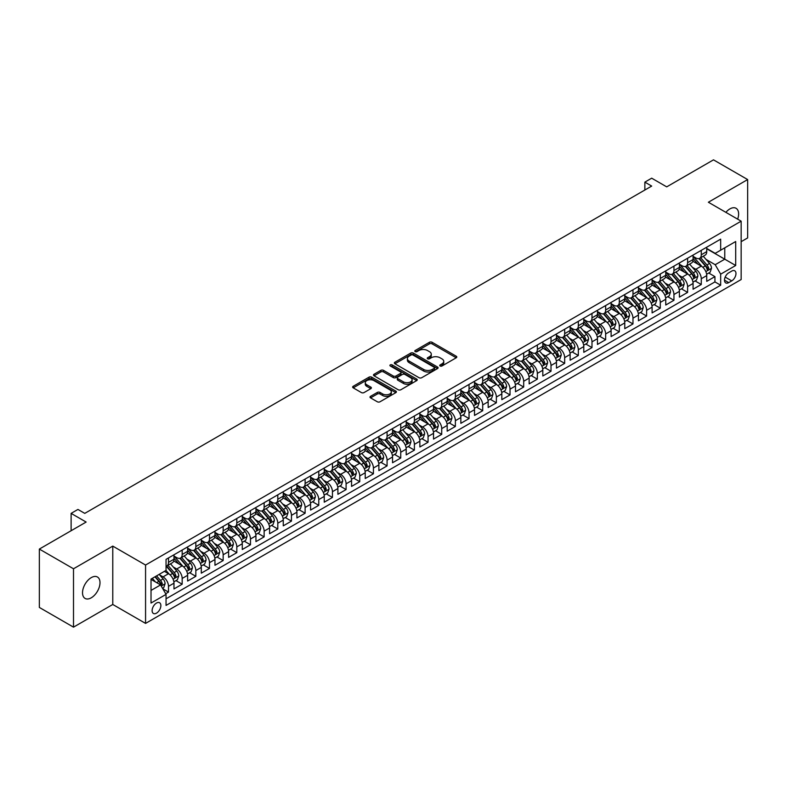 <?xml version="1.0" encoding="UTF-8"?>
<svg xmlns="http://www.w3.org/2000/svg" width="787" height="787" viewBox="0 0 787 787"><rect width="100%" height="100%" fill="white"/><g stroke="black" fill="none" stroke-linecap="round" stroke-linejoin="round"><path stroke-width="1.18" d="M440.12 365.994A1.328 0.767 0 0 0 441.999 365.994L456.244 357.77A1.899 1.092 0 0 0 456.804 356.993A1.899 1.092 0 0 0 456.244 356.226L432.112 342.286A1.899 1.092 0 0 0 429.427 342.286L415.182 350.51A1.328 0.767 0 0 0 414.788 351.061A1.328 0.767 0 0 0 415.182 351.602A1.328 0.767 0 0 0 417.061 351.602L418.9 350.53A6.07 3.502 0 0 1 427.479 350.53L429.495 351.691A6.07 3.502 0 0 1 431.276 354.17A6.07 3.502 0 0 1 429.495 356.649L427.646 357.711A1.328 0.767 0 0 0 427.262 358.252A1.328 0.767 0 0 0 427.646 358.793A1.328 0.767 0 0 0 429.525 358.793L431.374 357.731A6.07 3.502 0 0 1 439.953 357.731L441.969 358.892A6.07 3.502 0 0 1 443.74 361.371A6.07 3.502 0 0 1 441.969 363.85L440.12 364.912A1.328 0.767 0 0 0 439.736 365.453A1.328 0.767 0 0 0 440.12 365.994L440.12 364.912M91.262 597.805A12.366 7.142 120 0 0 99.339 586.915A12.366 7.142 120 0 0 97.44 577.009A12.366 7.142 120 0 0 91.262 577.619A12.366 7.142 120 0 0 83.186 588.519A12.366 7.142 120 0 0 85.075 598.425A12.366 7.142 120 0 0 91.262 597.805M737.655 219.15A12.366 7.142 120 0 0 736.071 208.299A12.366 7.142 120 0 0 729.893 208.909A12.366 7.142 120 0 0 725.88 212.352M156.485 613.152A6.178 3.571 120 0 0 160.528 607.702A6.178 3.571 120 0 0 159.584 602.744A6.178 3.571 120 0 0 156.485 603.058A6.178 3.571 120 0 0 152.452 608.499A6.178 3.571 120 0 0 153.396 613.457A6.178 3.571 120 0 0 156.485 613.152M370.559 396.323A1.899 1.092 0 0 0 370.008 397.101A1.899 1.092 0 0 0 370.559 397.878L377.337 401.783A1.899 1.092 0 0 0 380.013 401.783L395.841 392.644A1.899 1.092 0 0 0 396.392 391.877A1.899 1.092 0 0 0 395.841 391.1L371.7 377.16A1.899 1.092 0 0 0 369.024 377.16L353.196 386.299A1.899 1.092 0 0 0 352.645 387.076A1.899 1.092 0 0 0 353.196 387.843L361.381 392.565A1.899 1.092 0 0 0 364.056 392.565L370.834 388.66A1.899 1.092 0 0 0 371.385 387.883A1.899 1.092 0 0 0 370.834 387.115L366.772 384.774A5.076 2.932 0 0 1 365.286 382.698A5.076 2.932 0 0 1 368.424 379.993A5.076 2.932 0 0 1 373.953 380.633L389.84 389.801A5.076 2.932 0 0 1 391.326 391.877A5.076 2.932 0 0 1 388.188 394.582A5.076 2.932 0 0 1 382.669 393.943L380.013 392.418A1.899 1.092 0 0 0 377.337 392.418L370.559 396.323L370.559 397.878L377.337 393.992L377.337 392.418M741.157 241.678L747.65 237.93L747.65 179.564L713.494 159.85L666.707 186.863L651.685 178.187L644.858 182.131L651.685 186.076L84.77 513.38L77.943 509.435L71.115 513.38L71.115 530.733M73.506 568.785L73.506 627.15L112.777 604.475L112.777 546.109L73.506 568.785L39.35 549.07L86.137 522.056L71.115 513.38M112.777 546.109L145.565 565.036L741.157 221.177L741.157 279.533L145.565 623.402L145.565 565.036M747.65 179.564L708.379 202.239L741.157 221.177M419.038 377.711A1.899 1.092 0 0 0 421.714 377.711L437.542 368.572A1.899 1.092 0 0 0 438.093 367.795A1.899 1.092 0 0 0 437.542 367.027L413.401 353.088A1.899 1.092 0 0 0 410.725 353.088L394.897 362.227A1.899 1.092 0 0 0 394.346 362.994A1.899 1.092 0 0 0 394.897 363.771L419.038 377.711M390.805 366.28A1.328 0.767 0 0 1 392.152 366.476L416.667 380.623L400.868 389.742A1.899 1.092 0 0 1 398.183 389.742L374.051 375.812L374.051 374.258A1.899 1.092 0 0 0 373.491 375.035A1.899 1.092 0 0 0 374.051 375.812M374.051 374.258L380.819 370.352A1.899 1.092 0 0 1 383.505 370.352L393.293 375.999A1.899 1.092 0 0 0 395.969 375.999L400.465 373.412A1.899 1.092 0 0 0 401.016 372.635A1.899 1.092 0 0 0 400.465 371.858L390.273 365.975A1.328 0.767 0 0 1 389.89 365.434A1.328 0.767 0 0 1 390.706 364.725A1.328 0.767 0 0 1 392.152 364.893L416.687 379.059A1.899 1.092 0 0 1 417.248 379.836A1.899 1.092 0 0 1 416.687 380.613L416.687 379.059M73.506 627.15L39.35 607.436L39.35 549.07M165.673 593.732L168.507 592.09L162.84 588.814M159.613 574.894L163.047 576.871A7.732 4.466 60 0 1 168.507 586.335L173.976 583.177L173.976 588.932L182.171 584.2L175.954 580.619M173.278 567.004L176.711 568.981A7.732 4.466 60 0 1 182.171 578.445L187.631 575.297L187.631 581.052L195.835 576.32L189.618 572.729M186.942 559.114L190.365 561.092A7.732 4.466 60 0 1 195.835 570.555L201.295 567.407L201.295 573.162L209.49 568.43L203.272 564.84M200.596 551.225L204.03 553.212A7.732 4.466 60 0 1 209.49 562.675L214.959 559.518L214.959 565.273L223.154 560.541L216.937 556.96M214.261 543.345L217.684 545.322A7.732 4.466 60 0 1 223.154 554.786L228.614 551.628L228.614 557.393L236.818 552.661L230.601 549.07M227.915 535.455L231.348 537.432A7.732 4.466 60 0 1 236.818 546.896L242.278 543.748L242.278 549.503L250.473 544.771L244.255 541.181M241.579 527.565L245.013 529.553A7.732 4.466 60 0 1 250.473 539.016L255.942 535.858L255.942 541.613L264.137 536.882L257.92 533.291M255.244 519.686L258.667 521.663A7.732 4.466 60 0 1 264.137 531.127L269.597 527.969L269.597 533.724L277.791 528.992L271.584 525.411M268.898 511.796L272.332 513.773A7.732 4.466 60 0 1 277.791 523.237L283.261 520.089L283.261 525.844L291.456 521.112L285.238 517.521M282.563 503.906L285.996 505.884A7.732 4.466 60 0 1 291.456 515.347L296.915 512.199L296.915 517.954L305.12 513.222L298.903 509.632M296.227 496.017L299.65 498.004A7.732 4.466 60 0 1 305.12 507.467L310.58 504.31L310.58 510.065L318.774 505.333L312.557 501.752M309.881 488.137L313.315 490.114A7.732 4.466 60 0 1 318.774 499.578L324.244 496.42L324.244 502.185L332.439 497.453L326.221 493.862M323.546 480.247L326.969 482.224A7.732 4.466 60 0 1 332.439 491.688L337.898 488.54L337.898 494.295L346.093 489.563L339.886 485.973M337.2 472.357L340.633 474.345A7.732 4.466 60 0 1 346.093 483.808L351.563 480.65L351.563 486.405L359.757 481.674L353.54 478.083M350.864 464.478L354.298 466.455A7.732 4.466 60 0 1 359.757 475.919L365.227 472.761L365.227 478.516L373.422 473.784L367.204 470.203M364.529 456.588L367.952 458.565A7.732 4.466 60 0 1 373.422 468.029L378.881 464.881L378.881 470.636L387.076 465.904L380.869 462.313M378.183 448.698L381.616 450.676A7.732 4.466 60 0 1 387.076 460.139L392.546 456.991L392.546 462.746L400.74 458.014L394.523 454.424M391.847 440.809L395.281 442.796A7.732 4.466 60 0 1 400.74 452.259L406.2 449.102L406.2 454.856L414.405 450.125L408.187 446.544M405.502 432.929L408.935 434.906A7.732 4.466 60 0 1 414.405 444.37L419.865 441.212L419.865 446.977L428.059 442.245L421.842 438.654M419.166 425.039L422.599 427.016A7.732 4.466 60 0 1 428.059 436.48L433.529 433.332L433.529 439.087L441.723 434.355L435.506 430.764M432.83 417.149L436.254 419.137A7.732 4.466 60 0 1 441.723 428.6L447.183 425.442L447.183 431.197L455.378 426.465L449.17 422.875M446.485 409.27L449.918 411.247A7.732 4.466 60 0 1 455.378 420.711L460.848 417.553L460.848 423.317L469.042 418.576L462.825 414.995M460.149 401.38L463.582 403.357A7.732 4.466 60 0 1 469.042 412.821L474.512 409.673L474.512 415.428L482.706 410.696L476.489 407.105M473.813 393.49L477.237 395.468A7.732 4.466 60 0 1 482.706 404.941L488.166 401.783L488.166 407.538L496.361 402.806L490.144 399.216M487.468 385.6L490.901 387.588A7.732 4.466 60 0 1 496.361 397.051L501.831 393.893L501.831 399.648L510.025 394.917L503.808 391.336M501.132 377.721L504.556 379.698A7.732 4.466 60 0 1 510.025 389.162L515.485 386.004L515.485 391.769L523.689 387.037L517.472 383.446M514.787 369.831L518.22 371.808A7.732 4.466 60 0 1 523.689 381.272L529.149 378.124L529.149 383.879L537.344 379.147L531.127 375.556M528.451 361.941L531.884 363.928A7.732 4.466 60 0 1 537.344 373.392L542.814 370.234L542.814 375.989L551.008 371.257L544.791 367.667M542.115 354.061L545.539 356.039A7.732 4.466 60 0 1 551.008 365.502L556.468 362.345L556.468 368.109L564.663 363.368L558.455 359.787M555.77 346.172L559.203 348.149A7.732 4.466 60 0 1 564.663 357.613L570.132 354.465L570.132 360.22L578.327 355.488L572.11 351.897M569.434 338.282L572.867 340.259A7.732 4.466 60 0 1 578.327 349.733L583.787 346.575L583.787 352.33L591.991 347.598L585.774 344.008M583.098 330.392L586.522 332.38A7.732 4.466 60 0 1 591.991 341.843L597.451 338.685L597.451 344.44L605.646 339.709L599.428 336.128M596.753 322.513L600.186 324.49A7.732 4.466 60 0 1 605.646 333.954L611.115 330.796L611.115 336.561L619.31 331.829L613.093 328.238M610.417 314.623L613.84 316.6A7.732 4.466 60 0 1 619.31 326.064L624.77 322.916L624.77 328.671L632.974 323.939L626.757 320.348M624.071 306.733L627.505 308.72A7.732 4.466 60 0 1 632.974 318.184L638.434 315.026L638.434 320.781L646.629 316.049L640.411 312.459M637.736 298.853L641.169 300.831A7.732 4.466 60 0 1 646.629 310.294L652.098 307.137L652.098 312.901L660.293 308.16L654.076 304.579M651.4 290.964L654.823 292.941A7.732 4.466 60 0 1 660.293 302.405L665.753 299.257L665.753 305.012L673.947 300.28L667.74 296.689M665.054 283.074L668.488 285.051A7.732 4.466 60 0 1 673.947 294.525L679.417 291.367L679.417 297.122L687.612 292.39L681.394 288.799M678.719 275.184L682.152 277.172A7.732 4.466 60 0 1 687.612 286.635L693.072 283.477L693.072 289.232L701.276 284.5L701.276 278.746A7.732 4.466 -120 0 0 695.806 269.282L692.383 267.305M695.059 280.92L701.276 284.5M173.976 583.177A7.732 4.466 -120 0 0 168.507 573.713L164.414 571.352M187.631 575.297A7.732 4.466 -120 0 0 182.171 565.823L173.72 560.954M201.295 567.407A7.732 4.466 -120 0 0 195.835 557.944L187.385 553.064M214.959 559.518A7.732 4.466 -120 0 0 209.49 550.054L201.049 545.175M228.614 551.628A7.732 4.466 -120 0 0 223.154 542.164L214.703 537.285M242.278 543.748A7.732 4.466 -120 0 0 236.818 534.284L228.368 529.405M255.942 535.858A7.732 4.466 -120 0 0 250.473 526.395L242.022 521.515M269.597 527.969A7.732 4.466 -120 0 0 264.137 518.505L255.686 513.626M283.261 520.089A7.732 4.466 -120 0 0 277.791 510.615L269.351 505.746M296.915 512.199A7.732 4.466 -120 0 0 291.456 502.736L283.005 497.856M310.58 504.31A7.732 4.466 -120 0 0 305.12 494.846L296.669 489.967M324.244 496.42A7.732 4.466 -120 0 0 318.774 486.956L310.324 482.087M337.898 488.54A7.732 4.466 -120 0 0 332.439 479.076L323.988 474.197M351.563 480.65A7.732 4.466 -120 0 0 346.093 471.187L337.653 466.307M365.227 472.761A7.732 4.466 -120 0 0 359.757 463.297L351.307 458.418M378.881 464.881A7.732 4.466 -120 0 0 373.422 455.407L364.971 450.538M392.546 456.991A7.732 4.466 -120 0 0 387.076 447.528L378.636 442.648M406.2 449.102A7.732 4.466 -120 0 0 400.74 439.638L392.29 434.758M419.865 441.212A7.732 4.466 -120 0 0 414.405 431.748L405.954 426.879M433.529 433.332A7.732 4.466 -120 0 0 428.059 423.868L419.609 418.989M447.183 425.442A7.732 4.466 -120 0 0 441.723 415.979L433.273 411.099M460.848 417.553A7.732 4.466 -120 0 0 455.378 408.089L446.937 403.21M474.512 409.673A7.732 4.466 -120 0 0 469.042 400.199L460.592 395.33M488.166 401.783A7.732 4.466 -120 0 0 482.706 392.32L474.256 387.44M501.831 393.893A7.732 4.466 -120 0 0 496.361 384.43L487.92 379.55M515.485 386.004A7.732 4.466 -120 0 0 510.025 376.54L501.575 371.671M529.149 378.124A7.732 4.466 -120 0 0 523.689 368.66L515.239 363.781M542.814 370.234A7.732 4.466 -120 0 0 537.344 360.771L528.894 355.891M556.468 362.345A7.732 4.466 -120 0 0 551.008 352.881L542.558 348.002M570.132 354.465A7.732 4.466 -120 0 0 564.663 344.991L556.222 340.122M583.787 346.575A7.732 4.466 -120 0 0 578.327 337.111L569.877 332.232M597.451 338.685A7.732 4.466 -120 0 0 591.991 329.222L583.541 324.342M611.115 330.796A7.732 4.466 -120 0 0 605.646 321.332L597.205 316.463M624.77 322.916A7.732 4.466 -120 0 0 619.31 313.452L610.86 308.573M638.434 315.026A7.732 4.466 -120 0 0 632.974 305.563L624.524 300.683M652.098 307.137A7.732 4.466 -120 0 0 646.629 297.673L638.178 292.794M665.753 299.257A7.732 4.466 -120 0 0 660.293 289.783L651.843 284.914M679.417 291.367A7.732 4.466 -120 0 0 673.947 281.903L665.507 277.024M693.072 283.477A7.732 4.466 -120 0 0 687.612 274.014L679.161 269.134M731.733 271.092L728.732 272.833A5.991 3.453 120 0 0 724.817 278.106A5.991 3.453 120 0 0 725.732 282.907A5.991 3.453 120 0 0 728.732 282.612L731.733 280.88A5.991 3.453 120 0 0 735.648 275.598A5.991 3.453 120 0 0 734.733 270.797A5.991 3.453 120 0 0 731.733 271.092M151.025 590.437L160.587 584.918L166.047 594.382L166.047 605.419L720.666 285.219L720.666 274.171L715.206 264.707L706.037 259.415M166.047 594.382L151.025 603.058L151.025 579.075L166.047 570.398L166.047 559.36L720.666 239.15L720.666 250.197L735.697 241.52L735.697 265.494L720.666 274.171M173.976 556.045L176.711 557.629A7.732 4.466 60 0 0 180.567 558.013L186.037 554.855A7.732 4.466 -120 0 0 187.631 551.313L187.631 546.896M187.631 548.165L190.365 549.739A7.732 4.466 60 0 0 194.232 550.123L199.691 546.965A7.732 4.466 -120 0 0 201.295 543.433L201.295 539.016M201.295 540.276L204.03 541.849A7.732 4.466 60 0 0 207.896 542.233L213.356 539.075A7.732 4.466 -120 0 0 214.959 535.544L214.959 531.127M214.959 532.386L217.684 533.97A7.732 4.466 60 0 0 221.55 534.343L227.02 531.195A7.732 4.466 -120 0 0 228.614 527.654L228.614 523.237M228.614 524.496L231.348 526.08A7.732 4.466 60 0 0 235.215 526.464L240.674 523.306A7.732 4.466 -120 0 0 242.278 519.764L242.278 515.347M242.278 516.616L245.013 518.19A7.732 4.466 60 0 0 248.869 518.574L254.339 515.416A7.732 4.466 -120 0 0 255.942 511.884L255.942 507.467M255.942 508.727L258.667 510.301A7.732 4.466 60 0 0 262.533 510.684L268.003 507.536A7.732 4.466 -120 0 0 269.597 503.995L269.597 499.578M269.597 500.837L272.332 502.421A7.732 4.466 60 0 0 276.198 502.804L281.657 499.647A7.732 4.466 -120 0 0 283.261 496.105L283.261 491.688M283.261 492.957L285.996 494.531A7.732 4.466 60 0 0 289.852 494.915L295.322 491.757A7.732 4.466 -120 0 0 296.915 488.225L296.915 483.808M296.915 485.067L299.65 486.641A7.732 4.466 60 0 0 303.516 487.025L308.976 483.867A7.732 4.466 -120 0 0 310.58 480.336L310.58 475.919M310.58 477.178L313.315 478.762A7.732 4.466 60 0 0 317.181 479.135L322.64 475.987A7.732 4.466 -120 0 0 324.244 472.446L324.244 468.029M324.244 469.288L326.969 470.872A7.732 4.466 60 0 0 330.835 471.256L336.305 468.098A7.732 4.466 -120 0 0 337.898 464.556L337.898 460.139M337.898 461.408L340.633 462.982A7.732 4.466 60 0 0 344.499 463.366L349.959 460.208A7.732 4.466 -120 0 0 351.563 456.676L351.563 452.259M351.563 453.519L354.298 455.093A7.732 4.466 60 0 0 358.154 455.476L363.624 452.328A7.732 4.466 -120 0 0 365.227 448.787L365.227 444.37M365.227 445.629L367.952 447.213A7.732 4.466 60 0 0 371.818 447.596L377.278 444.439A7.732 4.466 -120 0 0 378.881 440.897L378.881 436.48M378.881 437.749L381.616 439.323A7.732 4.466 60 0 0 385.482 439.707L390.942 436.549A7.732 4.466 -120 0 0 392.546 433.017L392.546 428.6M392.546 429.859L395.281 431.433A7.732 4.466 60 0 0 399.137 431.817L404.607 428.659A7.732 4.466 -120 0 0 406.2 425.128L406.2 420.711M406.2 421.97L408.935 423.554A7.732 4.466 60 0 0 412.801 423.927L418.261 420.779A7.732 4.466 -120 0 0 419.865 417.238L419.865 412.821M419.865 414.08L422.599 415.664A7.732 4.466 60 0 0 426.465 416.048L431.925 412.89A7.732 4.466 -120 0 0 433.529 409.348L433.529 404.931M433.529 406.2L436.254 407.774A7.732 4.466 60 0 0 440.12 408.158L445.59 405A7.732 4.466 -120 0 0 447.183 401.468L447.183 397.051M447.183 398.311L449.918 399.885A7.732 4.466 60 0 0 453.784 400.268L459.244 397.12A7.732 4.466 -120 0 0 460.848 393.579L460.848 389.162M460.848 390.421L463.582 392.005A7.732 4.466 60 0 0 467.439 392.388L472.908 389.231A7.732 4.466 -120 0 0 474.512 385.689L474.512 381.272M474.512 382.541L477.237 384.115A7.732 4.466 60 0 0 481.103 384.499L486.563 381.341A7.732 4.466 -120 0 0 488.166 377.809L488.166 373.392M488.166 374.651L490.901 376.225A7.732 4.466 60 0 0 494.767 376.609L500.227 373.451A7.732 4.466 -120 0 0 501.831 369.92L501.831 365.502M501.831 366.762L504.556 368.346A7.732 4.466 60 0 0 508.422 368.719L513.891 365.571A7.732 4.466 -120 0 0 515.485 362.03L515.485 357.613M515.485 358.872L518.22 360.456A7.732 4.466 60 0 0 522.086 360.84L527.546 357.682A7.732 4.466 -120 0 0 529.149 354.14L529.149 349.723M529.149 350.992L531.884 352.566A7.732 4.466 60 0 0 535.74 352.95L541.21 349.792A7.732 4.466 -120 0 0 542.814 346.26L542.814 341.843M542.814 343.102L545.539 344.676A7.732 4.466 60 0 0 549.405 345.06L554.874 341.912A7.732 4.466 -120 0 0 556.468 338.371L556.468 333.954M556.468 335.213L559.203 336.797A7.732 4.466 60 0 0 563.069 337.18L568.529 334.022A7.732 4.466 -120 0 0 570.132 330.481L570.132 326.064M570.132 327.333L572.867 328.907A7.732 4.466 60 0 0 576.723 329.291L582.193 326.133A7.732 4.466 -120 0 0 583.787 322.601L583.787 318.184M583.787 319.443L586.522 321.017A7.732 4.466 60 0 0 590.388 321.401L595.848 318.243A7.732 4.466 -120 0 0 597.451 314.711L597.451 310.294M597.451 311.554L600.186 313.137A7.732 4.466 60 0 0 604.052 313.511L609.512 310.363A7.732 4.466 -120 0 0 611.115 306.822L611.115 302.405M611.115 303.664L613.84 305.248A7.732 4.466 60 0 0 617.706 305.631L623.176 302.474A7.732 4.466 -120 0 0 624.77 298.932L624.77 294.515M624.77 295.784L627.505 297.358A7.732 4.466 60 0 0 631.371 297.742L636.831 294.584A7.732 4.466 -120 0 0 638.434 291.052L638.434 286.635M638.434 287.894L641.169 289.468A7.732 4.466 60 0 0 645.025 289.852L650.495 286.704A7.732 4.466 -120 0 0 652.098 283.163L652.098 278.746M652.098 280.005L654.823 281.589A7.732 4.466 60 0 0 658.689 281.972L664.159 278.814A7.732 4.466 -120 0 0 665.753 275.273L665.753 270.856M665.753 272.125L668.488 273.699A7.732 4.466 60 0 0 672.354 274.083L677.814 270.925A7.732 4.466 -120 0 0 679.417 267.393L679.417 262.976M679.417 264.235L682.152 265.809A7.732 4.466 60 0 0 686.008 266.193L691.478 263.035A7.732 4.466 -120 0 0 693.072 259.503L693.072 255.086M166.047 598.799L714.93 281.903L714.93 276.621L706.736 281.353L706.736 275.588A7.732 4.466 -120 0 0 701.276 266.124L692.826 261.254M693.072 256.346L695.806 257.929A7.732 4.466 -120 0 0 699.673 258.303A7.732 4.466 -120 0 0 701.276 254.772L701.276 250.355M699.673 258.303L705.132 255.155A7.732 4.466 -120 0 0 706.736 251.614L706.736 247.197M168.507 557.944L168.507 562.361A7.732 4.466 60 0 1 166.913 565.892A7.732 4.466 60 0 1 166.047 566.207M166.913 565.892L172.373 562.744A7.732 4.466 -120 0 0 173.976 559.203L173.976 554.786M182.171 550.054L182.171 554.471A7.732 4.466 60 0 1 180.567 558.013M195.835 542.164L195.835 546.581A7.732 4.466 60 0 1 194.232 550.123M209.49 534.284L209.49 538.702A7.732 4.466 60 0 1 207.896 542.233M223.154 526.395L223.154 530.812A7.732 4.466 60 0 1 221.55 534.343M236.818 518.505L236.818 522.922A7.732 4.466 60 0 1 235.215 526.464M250.473 510.615L250.473 515.032A7.732 4.466 60 0 1 248.869 518.574M264.137 502.736L264.137 507.153A7.732 4.466 60 0 1 262.533 510.684M277.791 494.846L277.791 499.263A7.732 4.466 60 0 1 276.198 502.804M291.456 486.956L291.456 491.373A7.732 4.466 60 0 1 289.852 494.915M305.12 479.076L305.12 483.493A7.732 4.466 60 0 1 303.516 487.025M318.774 471.187L318.774 475.604A7.732 4.466 60 0 1 317.181 479.135M332.439 463.297L332.439 467.714A7.732 4.466 60 0 1 330.835 471.256M346.093 455.407L346.093 459.824A7.732 4.466 60 0 1 344.499 463.366M359.757 447.528L359.757 451.945A7.732 4.466 60 0 1 358.154 455.476M373.422 439.638L373.422 444.055A7.732 4.466 60 0 1 371.818 447.596M387.076 431.748L387.076 436.165A7.732 4.466 60 0 1 385.482 439.707M400.74 423.868L400.74 428.285A7.732 4.466 60 0 1 399.137 431.817M414.405 415.979L414.405 420.396A7.732 4.466 60 0 1 412.801 423.927M428.059 408.089L428.059 412.506A7.732 4.466 60 0 1 426.465 416.048M441.723 400.199L441.723 404.616A7.732 4.466 60 0 1 440.12 408.158M455.378 392.32L455.378 396.737A7.732 4.466 60 0 1 453.784 400.268M469.042 384.43L469.042 388.847A7.732 4.466 60 0 1 467.439 392.388M482.706 376.54L482.706 380.957A7.732 4.466 60 0 1 481.103 384.499M496.361 368.66L496.361 373.077A7.732 4.466 60 0 1 494.767 376.609M510.025 360.771L510.025 365.188A7.732 4.466 60 0 1 508.422 368.719M523.689 352.881L523.689 357.298A7.732 4.466 60 0 1 522.086 360.84M537.344 344.991L537.344 349.408A7.732 4.466 60 0 1 535.74 352.95M551.008 337.111L551.008 341.528A7.732 4.466 60 0 1 549.405 345.06M564.663 329.222L564.663 333.639A7.732 4.466 60 0 1 563.069 337.18M578.327 321.332L578.327 325.749A7.732 4.466 60 0 1 576.723 329.291M591.991 313.452L591.991 317.869A7.732 4.466 60 0 1 590.388 321.401M605.646 305.563L605.646 309.98A7.732 4.466 60 0 1 604.052 313.511M619.31 297.673L619.31 302.09A7.732 4.466 60 0 1 617.706 305.631M632.974 289.783L632.974 294.2A7.732 4.466 60 0 1 631.371 297.742M646.629 281.903L646.629 286.32A7.732 4.466 60 0 1 645.025 289.852M660.293 274.014L660.293 278.431A7.732 4.466 60 0 1 658.689 281.972M673.947 266.124L673.947 270.541A7.732 4.466 60 0 1 672.354 274.083M687.612 258.244L687.612 262.661A7.732 4.466 60 0 1 686.008 266.193M687.612 286.635L687.612 292.39M673.947 294.525L673.947 300.28M660.293 302.405L660.293 308.16M646.629 310.294L646.629 316.049M632.974 318.184L632.974 323.939M619.31 326.064L619.31 331.829M605.646 333.954L605.646 339.709M591.991 341.843L591.991 347.598M578.327 349.733L578.327 355.488M564.663 357.613L564.663 363.368M551.008 365.502L551.008 371.257M537.344 373.392L537.344 379.147M523.689 381.272L523.689 387.037M510.025 389.162L510.025 394.917M496.361 397.051L496.361 402.806M482.706 404.941L482.706 410.696M469.042 412.821L469.042 418.576M455.378 420.711L455.378 426.465M441.723 428.6L441.723 434.355M428.059 436.48L428.059 442.245M414.405 444.37L414.405 450.125M400.74 452.259L400.74 458.014M387.076 460.139L387.076 465.904M373.422 468.029L373.422 473.784M359.757 475.919L359.757 481.674M346.093 483.808L346.093 489.563M332.439 491.688L332.439 497.453M318.774 499.578L318.774 505.333M305.12 507.467L305.12 513.222M291.456 515.347L291.456 521.112M277.791 523.237L277.791 528.992M264.137 531.127L264.137 536.882M250.473 539.016L250.473 544.771M236.818 546.896L236.818 552.661M223.154 554.786L223.154 560.541M209.49 562.675L209.49 568.43M195.835 570.555L195.835 576.32M182.171 578.445L182.171 584.2M168.507 586.335L168.507 592.09M160.587 584.918L151.025 579.389M715.206 264.707L724.768 259.189L724.768 247.826L735.697 241.52M706.736 248.781L735.697 265.494M706.736 248.456L715.206 253.355L720.666 250.197M112.777 604.475L145.565 623.402M644.858 182.131L644.858 190.021M708.713 273.03L714.93 276.621M714.93 281.903L720.666 285.219M440.651 366.181L441.969 365.424A6.07 3.502 0 0 0 443.74 362.945L443.74 361.371M431.276 354.17L431.276 355.754A6.07 3.502 0 0 1 429.495 358.223L428.177 358.98M456.224 357.79L432.112 343.87A1.899 1.092 0 0 0 429.427 343.87L415.713 351.789M437.542 367.027L437.542 368.572L413.401 354.662A1.899 1.092 0 0 0 410.725 354.662L394.926 363.791M434.188 368.336A1.328 0.767 0 0 0 434.572 367.795A1.328 0.767 0 0 0 434.188 367.254L412.998 355.026A1.328 0.767 0 0 0 411.129 355.026L409.181 356.147A6.07 3.502 0 0 0 407.4 358.626A6.07 3.502 0 0 0 409.181 361.105L423.662 369.457A6.07 3.502 0 0 0 432.24 369.457L434.188 368.336L434.188 369.92A1.328 0.767 0 0 0 434.572 369.378L434.572 367.795M407.4 358.626L407.4 360.2A6.07 3.502 0 0 0 409.181 362.679L409.181 361.105M434.188 369.92L432.24 371.041A6.07 3.502 0 0 1 423.662 371.041L409.181 362.679M374.071 375.822L380.819 371.926L380.819 370.352M401.016 372.635L401.016 374.209A1.899 1.092 0 0 1 400.465 374.986L395.969 377.583A1.899 1.092 0 0 1 393.293 377.583L383.505 371.926A1.899 1.092 0 0 0 380.819 371.926M403.446 381.872A5.076 2.932 0 0 0 408.974 382.502A5.076 2.932 0 0 0 412.103 379.796A5.076 2.932 0 0 0 410.617 377.73L405.02 374.494A1.899 1.092 0 0 0 402.344 374.494L397.848 377.091A1.899 1.092 0 0 0 397.297 377.858A1.899 1.092 0 0 0 397.848 378.636L403.446 381.872L403.446 383.446A5.076 2.932 0 0 0 408.974 384.076A5.076 2.932 0 0 0 412.103 381.37L412.103 379.796M397.297 377.858L397.297 379.442A1.899 1.092 0 0 0 397.848 380.21L397.848 378.636M403.446 383.446L397.848 380.21M391.326 391.877L391.326 393.451A5.076 2.932 0 0 1 388.188 396.156A5.076 2.932 0 0 1 382.669 395.517L380.013 393.992A1.899 1.092 0 0 0 377.337 393.992M365.286 382.698L365.286 384.272A5.076 2.932 0 0 0 366.772 386.348L366.772 384.774M370.834 387.115L370.834 388.66L366.772 386.348M395.812 392.664L371.7 378.744A1.899 1.092 0 0 0 369.024 378.744L353.225 387.863L353.196 386.299M706.618 274.24L710.149 272.204L711.517 268.259A5.115 2.951 -120 0 0 709.52 263.448L703.283 256.228M702.034 266.626L694.626 258.057A14.776 8.529 -120 0 0 693.072 256.434M697.971 264.225L693.829 259.425A12.267 7.083 -120 0 0 693.072 258.608M698.974 258.589L705.29 265.898A5.115 2.951 60 0 1 707.11 269.42L708.753 268.475A5.115 2.951 -120 0 0 706.933 264.944L700.686 257.723M699.348 258.47L706.126 266.321A2.607 1.505 60 0 1 706.785 267.344L708.753 268.475M707.11 269.42L707.483 270.03M692.963 282.13L696.495 280.083L697.853 276.139A5.115 2.951 -120 0 0 695.865 271.338L689.619 264.107M688.369 274.515L680.971 265.947A14.776 8.529 -120 0 0 679.417 264.324M684.316 272.105L680.175 267.314A12.267 7.083 -120 0 0 679.417 266.488M685.32 266.468L691.625 273.778A5.115 2.951 60 0 1 693.455 277.309L695.088 276.365A5.115 2.951 -120 0 0 693.268 272.833L687.021 265.613M685.684 266.35L692.471 274.21A2.607 1.505 60 0 1 693.131 275.224L695.088 276.365M693.455 277.309L693.829 277.919M679.299 290.01L682.831 287.973L684.198 284.028A5.115 2.951 -120 0 0 682.201 279.228L675.964 271.997M674.715 282.405L667.307 273.827A14.776 8.529 -120 0 0 665.753 272.204M670.652 279.995L666.51 275.204A12.267 7.083 -120 0 0 665.753 274.378M671.655 274.358L677.971 281.667A5.115 2.951 60 0 1 679.791 285.199L681.434 284.245A5.115 2.951 -120 0 0 679.604 280.723L673.367 273.492M672.029 274.24L678.807 282.09A2.607 1.505 60 0 1 679.466 283.113L681.434 284.245M679.791 285.199L680.165 285.799M665.645 297.899L669.166 295.863L670.534 291.918A5.115 2.951 -120 0 0 668.547 287.107L662.3 279.887M661.05 290.285L653.653 281.716A14.776 8.529 -120 0 0 652.098 280.093M656.988 287.885L652.846 283.094A12.267 7.083 -120 0 0 652.098 282.267M657.991 282.248L664.307 289.557A5.115 2.951 60 0 1 666.136 293.079L667.769 292.134A5.115 2.951 -120 0 0 665.95 288.613L659.703 281.382M658.365 282.13L665.153 289.98A2.607 1.505 60 0 1 665.802 291.003L667.769 292.134M666.136 293.079L666.5 293.689M651.98 305.789L655.512 303.752L656.879 299.808A5.115 2.951 -120 0 0 654.882 294.997L648.636 287.767M647.386 298.175L639.988 289.606A14.776 8.529 -120 0 0 638.434 287.983M643.333 295.774L639.192 290.974A12.267 7.083 -120 0 0 638.434 290.147M644.337 290.137L650.642 297.447A5.115 2.951 60 0 1 652.472 300.968L654.115 300.024A5.115 2.951 -120 0 0 652.285 296.492L646.048 289.272M644.701 290.01L651.488 297.87A2.607 1.505 60 0 1 652.148 298.883L654.115 300.024M652.472 300.968L652.846 301.578M638.316 313.669L641.848 311.632L643.215 307.687A5.115 2.951 -120 0 0 641.218 302.887L634.981 295.656M633.732 306.064L626.324 297.496A14.776 8.529 -120 0 0 624.77 295.863M629.669 303.654L625.527 298.863A12.267 7.083 -120 0 0 624.77 298.037M630.672 298.017L636.988 305.326A5.115 2.951 60 0 1 638.808 308.858L640.451 307.914A5.115 2.951 -120 0 0 638.621 304.382L632.384 297.152M631.046 297.899L637.824 305.75A2.607 1.505 60 0 1 638.483 306.773L640.451 307.914M638.808 308.858L639.182 309.458M624.662 321.558L628.193 319.522L629.551 315.577A5.115 2.951 -120 0 0 627.564 310.767L621.317 303.546M620.067 313.944L612.67 305.376A14.776 8.529 -120 0 0 611.115 303.752M616.005 311.544L611.873 306.753A12.267 7.083 -120 0 0 611.115 305.927M617.008 305.907L623.324 313.216A5.115 2.951 60 0 1 625.153 316.738L626.786 315.794A5.115 2.951 -120 0 0 624.967 312.272L618.72 305.041M617.382 305.789L624.17 313.639A2.607 1.505 60 0 1 624.829 314.662L626.786 315.794M625.153 316.738L625.527 317.348M610.997 329.448L614.529 327.412L615.896 323.467A5.115 2.951 -120 0 0 613.899 318.656L607.662 311.436M606.403 321.834L599.005 313.265A14.776 8.529 -120 0 0 597.451 311.642M602.35 319.433L598.209 314.633A12.267 7.083 -120 0 0 597.451 313.816M603.354 313.797L609.669 321.106A5.115 2.951 60 0 1 611.489 324.628L613.132 323.683A5.115 2.951 -120 0 0 611.302 320.152L605.065 312.931M603.727 313.679L610.505 321.529A2.607 1.505 60 0 1 611.165 322.552L613.132 323.683M611.489 324.628L611.863 325.238M597.333 337.338L600.865 335.292L602.232 331.347A5.115 2.951 -120 0 0 600.235 326.546L593.998 319.315M592.749 329.723L585.341 321.155A14.776 8.529 -120 0 0 583.787 319.522M588.686 327.313L584.544 322.522A12.267 7.083 -120 0 0 583.787 321.696M589.689 321.676L596.005 328.986A5.115 2.951 60 0 1 597.825 332.517L599.468 331.573A5.115 2.951 -120 0 0 597.648 328.041L591.401 320.821M590.063 321.558L596.851 329.419A2.607 1.505 60 0 1 597.5 330.432L599.468 331.573M597.825 332.517L598.199 333.127M583.679 345.218L587.21 343.181L588.568 339.236A5.115 2.951 -120 0 0 586.581 334.436L580.334 327.205M579.084 337.613L571.687 329.035A14.776 8.529 -120 0 0 570.132 327.412M575.031 335.203L570.89 330.412A12.267 7.083 -120 0 0 570.132 329.586M576.035 329.566L582.341 336.875A5.115 2.951 60 0 1 584.17 340.407L585.813 339.453A5.115 2.951 -120 0 0 583.984 335.931L577.737 328.7M576.399 329.448L583.187 337.298A2.607 1.505 60 0 1 583.846 338.321L585.813 339.453M584.17 340.407L584.544 341.007M570.014 353.107L573.546 351.071L574.913 347.126A5.115 2.951 -120 0 0 572.916 342.315L566.679 335.095M565.43 345.493L558.022 336.925A14.776 8.529 -120 0 0 556.468 335.301M561.367 343.093L557.226 338.302A12.267 7.083 -120 0 0 556.468 337.475M562.371 337.456L568.686 344.765A5.115 2.951 60 0 1 570.506 348.287L572.149 347.342A5.115 2.951 -120 0 0 570.319 343.821L564.082 336.59M562.744 337.338L569.522 345.188A2.607 1.505 60 0 1 570.182 346.211L572.149 347.342M570.506 348.287L570.88 348.897M556.36 360.997L559.882 358.961L561.249 355.016A5.115 2.951 -120 0 0 559.262 350.205L553.015 342.975M551.766 353.383L544.368 344.814A14.776 8.529 -120 0 0 542.814 343.191M547.703 350.972L543.561 346.182A12.267 7.083 -120 0 0 542.814 345.355M548.706 345.345L555.022 352.655A5.115 2.951 60 0 1 556.852 356.177L558.485 355.232A5.115 2.951 -120 0 0 556.665 351.7L550.418 344.48M549.08 345.218L555.868 353.078A2.607 1.505 60 0 1 556.517 354.091L558.485 355.232M556.852 356.177L557.216 356.786M542.696 368.877L546.227 366.84L547.595 362.896A5.115 2.951 -120 0 0 545.598 358.095L539.351 350.864M538.101 361.272L530.704 352.704A14.776 8.529 -120 0 0 529.149 351.071M534.048 358.862L529.907 354.071A12.267 7.083 -120 0 0 529.149 353.245M535.052 353.225L541.358 360.535A5.115 2.951 60 0 1 543.187 364.066L544.83 363.122A5.115 2.951 -120 0 0 543 359.59L536.764 352.36M535.416 353.107L542.204 360.958A2.607 1.505 60 0 1 542.863 361.981L544.83 363.122M543.187 364.066L543.561 364.666M529.031 376.766L532.563 374.73L533.93 370.785A5.115 2.951 -120 0 0 531.933 365.975L525.696 358.754M524.447 369.152L517.039 360.584A14.776 8.529 -120 0 0 515.485 358.961M520.384 366.752L516.242 361.961A12.267 7.083 -120 0 0 515.485 361.135M521.388 361.115L527.703 368.424A5.115 2.951 60 0 1 529.523 371.946L531.166 371.002A5.115 2.951 -120 0 0 529.336 367.48L523.099 360.249M521.761 360.997L528.539 368.847A2.607 1.505 60 0 1 529.198 369.87L531.166 371.002M529.523 371.946L529.897 372.556M515.377 384.656L518.908 382.62L520.266 378.675A5.115 2.951 -120 0 0 518.279 373.864L512.032 366.644M510.783 377.042L503.385 368.473A14.776 8.529 -120 0 0 501.831 366.85M506.72 374.642L502.588 369.841A12.267 7.083 -120 0 0 501.831 369.024M507.723 369.005L514.039 376.314A5.115 2.951 60 0 1 515.869 379.836L517.502 378.891A5.115 2.951 -120 0 0 515.682 375.36L509.435 368.139M508.097 368.887L514.885 376.737A2.607 1.505 60 0 1 515.544 377.76L517.502 378.891M515.869 379.836L516.242 380.446M501.713 392.546L505.244 390.5L506.612 386.555A5.115 2.951 -120 0 0 504.615 381.754L498.378 374.523M497.118 384.932L489.721 376.363A14.776 8.529 -120 0 0 488.166 374.73M493.065 382.521L488.924 377.73A12.267 7.083 -120 0 0 488.166 376.904M494.069 376.884L500.384 384.194A5.115 2.951 60 0 1 502.204 387.725L503.847 386.781A5.115 2.951 -120 0 0 502.017 383.249L495.78 376.029M494.443 376.766L501.221 384.627A2.607 1.505 60 0 1 501.88 385.64L503.847 386.781M502.204 387.725L502.578 388.335M488.048 400.426L491.58 398.389L492.947 394.444A5.115 2.951 -120 0 0 490.95 389.644L484.713 382.413M483.464 392.821L476.056 384.243A14.776 8.529 -120 0 0 474.512 382.62M479.401 390.411L475.259 385.62A12.267 7.083 -120 0 0 474.512 384.794M480.404 384.774L486.72 392.083A5.115 2.951 60 0 1 488.55 395.615L490.183 394.661A5.115 2.951 -120 0 0 488.363 391.139L482.116 383.908M480.778 384.656L487.566 392.506A2.607 1.505 60 0 1 488.215 393.53L490.183 394.661M488.55 395.615L488.914 396.215M474.394 408.315L477.925 406.279L479.283 402.334A5.115 2.951 -120 0 0 477.296 397.524L471.049 390.303M469.8 400.701L462.402 392.133A14.776 8.529 -120 0 0 460.848 390.509M465.747 398.301L461.605 393.51A12.267 7.083 -120 0 0 460.848 392.683M466.75 392.664L473.056 399.973A5.115 2.951 60 0 1 474.886 403.495L476.529 402.55A5.115 2.951 -120 0 0 474.699 399.029L468.462 391.798M467.114 392.546L473.902 400.396A2.607 1.505 60 0 1 474.561 401.419L476.529 402.55M474.886 403.495L475.259 404.105M460.729 416.205L464.261 414.169L465.629 410.224A5.115 2.951 -120 0 0 463.632 405.413L457.395 398.183M456.145 408.591L448.738 400.022A14.776 8.529 -120 0 0 447.183 398.399M452.082 406.181L447.941 401.39A12.267 7.083 -120 0 0 447.183 400.563M453.086 400.553L459.401 407.863A5.115 2.951 60 0 1 461.221 411.385L462.864 410.44A5.115 2.951 -120 0 0 461.034 406.909L454.797 399.688M453.46 400.426L460.238 408.286A2.607 1.505 60 0 1 460.897 409.299L462.864 410.44M461.221 411.385L461.595 411.995M447.075 424.085L450.597 422.048L451.964 418.104A5.115 2.951 -120 0 0 449.977 413.303L443.73 406.072M442.481 416.48L435.083 407.912A14.776 8.529 -120 0 0 433.529 406.279M438.418 414.07L434.276 409.279A12.267 7.083 -120 0 0 433.529 408.453M439.421 408.433L445.737 415.743A5.115 2.951 60 0 1 447.567 419.274L449.2 418.33A5.115 2.951 -120 0 0 447.38 414.798L441.133 407.568M439.795 408.315L446.583 416.166A2.607 1.505 60 0 1 447.232 417.189L449.2 418.33M447.567 419.274L447.941 419.874M433.411 431.974L436.942 429.938L438.31 425.993A5.115 2.951 -120 0 0 436.313 421.183L430.076 413.962M428.817 424.36L421.419 415.792A14.776 8.529 -120 0 0 419.865 414.169M424.764 421.96L420.622 417.169A12.267 7.083 -120 0 0 419.865 416.343M425.767 416.323L432.073 423.632A5.115 2.951 60 0 1 433.903 427.154L435.545 426.21A5.115 2.951 -120 0 0 433.716 422.688L427.479 415.457M426.131 416.205L432.919 424.055A2.607 1.505 60 0 1 433.578 425.078L435.545 426.21M433.903 427.154L434.276 427.764M419.746 439.864L423.278 437.828L424.646 433.883A5.115 2.951 -120 0 0 422.649 429.072L416.412 421.852M415.162 432.25L407.755 423.681A14.776 8.529 -120 0 0 406.2 422.058M411.099 429.85L406.958 425.049A12.267 7.083 -120 0 0 406.2 424.232M412.103 424.213L418.418 431.522A5.115 2.951 60 0 1 420.238 435.044L421.881 434.099A5.115 2.951 -120 0 0 420.061 430.568L413.814 423.347M412.477 424.095L419.255 431.945A2.607 1.505 60 0 1 419.914 432.968L421.881 434.099M420.238 435.044L420.612 435.654M406.092 447.754L409.624 445.708L410.981 441.763A5.115 2.951 -120 0 0 408.994 436.962L402.747 429.732M401.498 440.14L394.1 431.571A14.776 8.529 -120 0 0 392.546 429.938M397.435 437.729L393.303 432.939A12.267 7.083 -120 0 0 392.546 432.112M398.448 432.093L404.754 439.402A5.115 2.951 60 0 1 406.584 442.933L408.217 441.989A5.115 2.951 -120 0 0 406.397 438.457L400.15 431.237M398.812 431.974L405.6 439.835A2.607 1.505 60 0 1 406.259 440.848L408.217 441.989M406.584 442.933L406.958 443.543M392.428 455.634L395.959 453.597L397.327 449.652A5.115 2.951 -120 0 0 395.33 444.852L389.093 437.621M387.843 448.029L380.436 439.451A14.776 8.529 -120 0 0 378.881 437.828M383.781 445.619L379.639 440.828A12.267 7.083 -120 0 0 378.881 440.002M384.784 439.982L391.1 447.291A5.115 2.951 60 0 1 392.92 450.823L394.562 449.869A5.115 2.951 -120 0 0 392.733 446.347L386.496 439.116M385.158 439.864L391.936 447.714A2.607 1.505 60 0 1 392.595 448.738L394.562 449.869M392.92 450.823L393.293 451.423M378.763 463.523L382.295 461.487L383.663 457.542A5.115 2.951 -120 0 0 381.665 452.732L375.429 445.511M374.179 455.909L366.772 447.341A14.776 8.529 -120 0 0 365.227 445.717M370.116 453.509L365.975 448.708A12.267 7.083 -120 0 0 365.227 447.892M371.12 447.872L377.435 455.181A5.115 2.951 60 0 1 379.265 458.703L380.898 457.759A5.115 2.951 -120 0 0 379.078 454.237L372.831 447.006M371.494 447.754L378.281 455.604A2.607 1.505 60 0 1 378.931 456.627L380.898 457.759M379.265 458.703L379.629 459.313M365.109 471.413L368.641 469.367L370.008 465.432A5.115 2.951 -120 0 0 368.011 460.621L361.764 453.391M360.515 463.799L353.117 455.23A14.776 8.529 -120 0 0 351.563 453.607M356.462 461.389L352.32 456.598A12.267 7.083 -120 0 0 351.563 455.771M357.465 455.762L363.771 463.071A5.115 2.951 60 0 1 365.601 466.593L367.244 465.648A5.115 2.951 -120 0 0 365.414 462.117L359.177 454.896M357.829 455.634L364.617 463.494A2.607 1.505 60 0 1 365.276 464.507L367.244 465.648M365.601 466.593L365.975 467.203M351.445 479.293L354.976 477.256L356.344 473.312A5.115 2.951 -120 0 0 354.347 468.511L348.11 461.28M346.86 471.688L339.453 463.11A14.776 8.529 -120 0 0 337.898 461.487M342.798 469.278L338.656 464.487A12.267 7.083 -120 0 0 337.898 463.661M343.801 463.641L350.117 470.951A5.115 2.951 60 0 1 351.937 474.482L353.579 473.538A5.115 2.951 -120 0 0 351.75 470.006L345.513 462.776M344.175 463.523L350.953 471.374A2.607 1.505 60 0 1 351.612 472.397L353.579 473.538M351.937 474.482L352.31 475.082M337.79 487.183L341.312 485.146L342.679 481.201A5.115 2.951 -120 0 0 340.692 476.391L334.445 469.17M333.196 479.568L325.798 471A14.776 8.529 -120 0 0 324.244 469.377M329.133 477.168L325.001 472.377A12.267 7.083 -120 0 0 324.244 471.551M330.137 471.531L336.452 478.84A5.115 2.951 60 0 1 338.282 482.362L339.915 481.418A5.115 2.951 -120 0 0 338.095 477.896L331.848 470.665M330.51 471.413L337.298 479.263A2.607 1.505 60 0 1 337.957 480.286L339.915 481.418M338.282 482.362L338.656 482.972M324.126 495.072L327.658 493.036L329.025 489.091A5.115 2.951 -120 0 0 327.028 484.28L320.791 477.06M319.532 487.458L312.134 478.889A14.776 8.529 -120 0 0 310.58 477.266M315.479 485.058L311.337 480.257A12.267 7.083 -120 0 0 310.58 479.44M316.482 479.421L322.798 486.73A5.115 2.951 60 0 1 324.618 490.252L326.261 489.307A5.115 2.951 -120 0 0 324.431 485.776L318.194 478.555M316.856 479.303L323.634 487.153A2.607 1.505 60 0 1 324.293 488.176L326.261 489.307M324.618 490.252L324.992 490.862M310.462 502.962L313.993 500.916L315.361 496.971A5.115 2.951 -120 0 0 313.364 492.17L307.127 484.94M305.877 495.348L298.47 486.779A14.776 8.529 -120 0 0 296.915 485.146M301.815 492.937L297.673 488.147A12.267 7.083 -120 0 0 296.915 487.32M302.818 487.301L309.134 494.61A5.115 2.951 60 0 1 310.954 498.141L312.596 497.197A5.115 2.951 -120 0 0 310.776 493.665L304.53 486.445M303.192 487.183L309.97 495.043A2.607 1.505 60 0 1 310.629 496.056L312.596 497.197M310.954 498.141L311.327 498.751M296.807 510.842L300.339 508.805L301.696 504.861A5.115 2.951 -120 0 0 299.709 500.06L293.462 492.829M292.213 503.237L284.815 494.659A14.776 8.529 -120 0 0 283.261 493.036M288.16 500.827L284.018 496.036A12.267 7.083 -120 0 0 283.261 495.21M289.163 495.19L295.469 502.5A5.115 2.951 60 0 1 297.299 506.031L298.932 505.077A5.115 2.951 -120 0 0 297.112 501.555L290.865 494.325M289.527 495.072L296.315 502.923A2.607 1.505 60 0 1 296.974 503.946L298.932 505.077M297.299 506.031L297.673 506.631M283.143 518.731L286.675 516.695L288.042 512.75A5.115 2.951 -120 0 0 286.045 507.94L279.808 500.719M278.559 511.117L271.151 502.549A14.776 8.529 -120 0 0 269.597 500.925M274.496 508.717L270.354 503.916A12.267 7.083 -120 0 0 269.597 503.1M275.499 503.08L281.815 510.389A5.115 2.951 60 0 1 283.635 513.911L285.278 512.967A5.115 2.951 -120 0 0 283.448 509.445L277.211 502.214M275.873 502.962L282.651 510.812A2.607 1.505 60 0 1 283.31 511.835L285.278 512.967M283.635 513.911L284.009 514.521M269.488 526.621L273.01 524.575L274.378 520.64A5.115 2.951 -120 0 0 272.391 515.829L266.144 508.599M264.894 519.007L257.487 510.438A14.776 8.529 -120 0 0 255.942 508.815M260.831 516.597L256.69 511.806A12.267 7.083 -120 0 0 255.942 510.979M261.835 510.96L268.151 518.269A5.115 2.951 60 0 1 269.98 521.801L271.613 520.856A5.115 2.951 -120 0 0 269.793 517.325L263.547 510.104M262.209 510.842L268.997 518.702A2.607 1.505 60 0 1 269.646 519.715L271.613 520.856M269.98 521.801L270.344 522.411M255.824 534.501L259.356 532.465L260.723 528.52A5.115 2.951 -120 0 0 258.726 523.719L252.479 516.488M251.23 526.897L243.832 518.318A14.776 8.529 -120 0 0 242.278 516.695M247.177 524.486L243.035 519.695A12.267 7.083 -120 0 0 242.278 518.869M248.18 518.849L254.486 526.159A5.115 2.951 60 0 1 256.316 529.69L257.959 528.736A5.115 2.951 -120 0 0 256.129 525.214L249.892 517.984M248.544 518.731L255.332 526.582A2.607 1.505 60 0 1 255.991 527.605L257.959 528.736M256.316 529.69L256.69 530.29M242.16 542.391L245.692 540.354L247.059 536.409A5.115 2.951 -120 0 0 245.062 531.599L238.825 524.378M237.576 534.776L230.168 526.208A14.776 8.529 -120 0 0 228.614 524.585M233.513 532.376L229.371 527.585A12.267 7.083 -120 0 0 228.614 526.759M234.516 526.739L240.832 534.048A5.115 2.951 60 0 1 242.652 537.57L244.295 536.626A5.115 2.951 -120 0 0 242.465 533.104L236.228 525.873M234.89 526.621L241.668 534.471A2.607 1.505 60 0 1 242.327 535.494L244.295 536.626M242.652 537.57L243.026 538.18M228.505 550.28L232.027 548.244L233.395 544.299A5.115 2.951 -120 0 0 231.408 539.488L225.161 532.268M223.911 542.666L216.514 534.098A14.776 8.529 -120 0 0 214.959 532.474M219.848 540.266L215.717 535.465A12.267 7.083 -120 0 0 214.959 534.648M220.852 534.629L227.168 541.938A5.115 2.951 60 0 1 228.997 545.46L230.63 544.515A5.115 2.951 -120 0 0 228.81 540.984L222.564 533.763M221.226 534.511L228.014 542.361A2.607 1.505 60 0 1 228.673 543.384L230.63 544.515M228.997 545.46L229.371 546.07M214.841 558.17L218.373 556.124L219.74 552.179A5.115 2.951 -120 0 0 217.743 547.378L211.506 540.148M210.247 550.556L202.849 541.987A14.776 8.529 -120 0 0 201.295 540.354M206.194 548.146L202.052 543.355A12.267 7.083 -120 0 0 201.295 542.528M207.197 542.509L213.513 549.818A5.115 2.951 60 0 1 215.333 553.35L216.976 552.405A5.115 2.951 -120 0 0 215.146 548.873L208.909 541.653M207.571 542.391L214.349 550.251A2.607 1.505 60 0 1 215.008 551.264L216.976 552.405M215.333 553.35L215.707 553.959M201.177 566.05L204.709 564.013L206.076 560.069A5.115 2.951 -120 0 0 204.079 555.268L197.842 548.037M196.593 558.436L189.185 549.867A14.776 8.529 -120 0 0 187.631 548.244M192.53 556.035L188.388 551.244A12.267 7.083 -120 0 0 187.631 550.418M193.533 550.398L199.849 557.708A5.115 2.951 60 0 1 201.669 561.239L203.312 560.285A5.115 2.951 -120 0 0 201.492 556.763L195.245 549.533M193.907 550.28L200.685 558.131A2.607 1.505 60 0 1 201.344 559.154L203.312 560.285M201.669 561.239L202.043 561.839M187.522 573.939L191.054 571.903L192.412 567.958A5.115 2.951 -120 0 0 190.424 563.148L184.178 555.927M182.928 566.325L175.531 557.757A14.776 8.529 -120 0 0 173.976 556.134M178.875 563.925L174.734 559.124A12.267 7.083 -120 0 0 173.976 558.308M179.879 558.288L186.185 565.597A5.115 2.951 60 0 1 188.014 569.119L189.647 568.175A5.115 2.951 -120 0 0 187.827 564.653L181.581 557.422M180.243 558.17L187.031 566.02A2.607 1.505 60 0 1 187.69 567.043L189.647 568.175M188.014 569.119L188.388 569.729M173.858 581.829L177.39 579.783L178.757 575.848A5.115 2.951 -120 0 0 176.76 571.037L170.523 563.807M169.274 574.215L165.998 570.427M165.211 571.805L164.68 571.195M166.214 566.168L172.53 573.477A5.115 2.951 60 0 1 174.35 577.009L175.993 576.064A5.115 2.951 -120 0 0 174.163 572.533L167.926 565.312M166.588 566.05L173.366 573.91A2.607 1.505 60 0 1 174.025 574.923L175.993 576.064M174.35 577.009L174.724 577.619M162.565 588.342L163.726 587.673L165.093 583.728A5.115 2.951 -120 0 0 163.106 578.927L159.171 574.372M155.501 581.977L152.344 578.317M151.547 579.694L151.025 579.084M154.941 576.822L158.866 581.367A5.115 2.951 60 0 1 160.696 584.898L162.329 583.944A5.115 2.951 -120 0 0 160.509 580.422L156.574 575.877M155.255 576.635L159.712 581.79A2.607 1.505 60 0 1 160.361 582.813L162.329 583.944M160.696 584.898L161.06 585.498M163.047 576.871L168.507 573.713M176.711 568.981L182.171 565.823M190.365 561.092L195.835 557.944M204.03 553.212L209.49 550.054M217.684 545.322L223.154 542.164M231.348 537.432L236.818 534.284M245.013 529.553L250.473 526.395M258.667 521.663L264.137 518.505M272.332 513.773L277.791 510.615M285.996 505.884L291.456 502.736M299.65 498.004L305.12 494.846M313.315 490.114L318.774 486.956M326.969 482.224L332.439 479.076M340.633 474.345L346.093 471.187M354.298 466.455L359.757 463.297M367.952 458.565L373.422 455.407M381.616 450.676L387.076 447.528M395.281 442.796L400.74 439.638M408.935 434.906L414.405 431.748M422.599 427.016L428.059 423.868M436.254 419.137L441.723 415.979M449.918 411.247L455.378 408.089M463.582 403.357L469.042 400.199M477.237 395.468L482.706 392.32M490.901 387.588L496.361 384.43M504.556 379.698L510.025 376.54M518.22 371.808L523.689 368.66M531.884 363.928L537.344 360.771M545.539 356.039L551.008 352.881M559.203 348.149L564.663 344.991M572.867 340.259L578.327 337.111M586.522 332.38L591.991 329.222M600.186 324.49L605.646 321.332M613.84 316.6L619.31 313.452M627.505 308.72L632.974 305.563M641.169 300.831L646.629 297.673M654.823 292.941L660.293 289.783M668.488 285.051L673.947 281.903M682.152 277.172L687.612 274.014M695.806 269.282L701.276 266.124M701.276 254.772L706.736 251.614M168.507 562.361L173.976 559.203M182.171 554.471L187.631 551.313M195.835 546.581L201.295 543.433M209.49 538.702L214.959 535.544M223.154 530.812L228.614 527.654M236.818 522.922L242.278 519.764M250.473 515.032L255.942 511.884M264.137 507.153L269.597 503.995M277.791 499.263L283.261 496.105M291.456 491.373L296.915 488.225M305.12 483.493L310.58 480.336M318.774 475.604L324.244 472.446M332.439 467.714L337.898 464.556M346.093 459.824L351.563 456.676M359.757 451.945L365.227 448.787M373.422 444.055L378.881 440.897M387.076 436.165L392.546 433.017M400.74 428.285L406.2 425.128M414.405 420.396L419.865 417.238M428.059 412.506L433.529 409.348M441.723 404.616L447.183 401.468M455.378 396.737L460.848 393.579M469.042 388.847L474.512 385.689M482.706 380.957L488.166 377.809M496.361 373.077L501.831 369.92M510.025 365.188L515.485 362.03M523.689 357.298L529.149 354.14M537.344 349.408L542.814 346.26M551.008 341.528L556.468 338.371M564.663 333.639L570.132 330.481M578.327 325.749L583.787 322.601M591.991 317.869L597.451 314.711M605.646 309.98L611.115 306.822M619.31 302.09L624.77 298.932M632.974 294.2L638.434 291.052M646.629 286.32L652.098 283.163M660.293 278.431L665.753 275.273M673.947 270.541L679.417 267.393M687.612 262.661L693.072 259.503M701.276 278.746L706.736 275.588M725.181 277.093L731.733 280.88M724.493 280.162L728.732 282.612M441.969 365.424L441.969 363.85M427.646 358.793L427.646 357.711M429.495 358.223L429.495 356.649M415.182 351.602L415.182 350.51M429.427 343.87L429.427 342.286M432.112 343.87L432.112 342.286M456.244 357.77L456.244 356.226M394.897 363.771L394.897 362.227M410.725 354.662L410.725 353.088M413.401 354.662L413.401 353.088M423.662 371.041L423.662 369.457M432.24 371.041L432.24 369.457M383.505 371.926L383.505 370.352M393.293 377.583L393.293 375.999M395.969 377.583L395.969 375.999M400.465 374.986L400.465 373.412M392.152 366.476L392.152 364.893M380.013 393.992L380.013 392.418M382.669 395.517L382.669 393.943M369.024 378.744L369.024 377.16M371.7 378.744L371.7 377.16M395.841 392.644L395.841 391.1M705.841 271.613L711.487 268.357M694.626 258.057L695.334 257.654M706.933 264.944L709.52 263.448M702.85 267.305L705.29 265.898M692.176 279.503L697.823 276.247M680.971 265.947L681.67 265.534M693.268 272.833L695.865 271.338M689.186 275.194L691.625 273.778M678.522 287.383L684.159 284.127M667.307 273.827L668.015 273.423M679.604 280.723L682.201 279.228M675.521 283.074L677.971 281.667M664.858 295.273L670.504 292.016M653.653 281.716L654.351 281.313M665.95 288.613L668.547 287.107M661.867 290.964L664.307 289.557M651.203 303.162L656.84 299.906M639.988 289.606L640.687 289.203M652.285 296.492L654.882 294.997M648.203 298.853L650.642 297.447M637.539 311.052L643.186 307.786M626.324 297.496L627.032 297.083M638.621 304.382L641.218 302.887M634.548 306.743L636.988 305.326M623.875 318.932L629.521 315.676M612.67 305.376L613.368 304.972M624.967 312.272L627.564 310.767M620.884 314.623L623.324 313.216M610.22 326.821L615.857 323.565M599.005 313.265L599.714 312.862M611.302 320.152L613.899 318.656M607.22 322.513L609.669 321.106M596.556 334.711L602.203 331.455M585.341 321.155L586.049 320.742M597.648 328.041L600.235 326.546M593.565 330.402L596.005 328.986M582.892 342.591L588.538 339.335M571.687 329.035L572.385 328.632M583.984 335.931L586.581 334.436M579.901 338.282L582.341 336.875M569.237 350.481L574.874 347.224M558.022 336.925L558.731 336.521M570.319 343.821L572.916 342.315M566.247 346.172L568.686 344.765M555.573 358.37L561.22 355.114M544.368 344.814L545.066 344.411M556.665 351.7L559.262 350.205M552.582 354.061L555.022 352.655M541.918 366.26L547.555 362.994M530.704 352.704L531.402 352.291M543 359.59L545.598 358.095M538.918 361.951L541.358 360.535M528.254 374.14L533.901 370.884M517.039 360.584L517.748 360.18M529.336 367.48L531.933 365.975M525.263 369.831L527.703 368.424M514.59 382.029L520.237 378.773M503.385 368.473L504.083 368.07M515.682 375.36L518.279 373.864M511.599 377.721L514.039 376.314M500.935 389.919L506.572 386.663M489.721 376.363L490.429 375.95M502.017 383.249L504.615 381.754M497.935 385.61L500.384 384.194M487.271 397.799L492.918 394.543M476.056 384.243L476.765 383.84M488.363 391.139L490.95 389.644M484.28 393.49L486.72 392.083M473.607 405.689L479.253 402.432M462.402 392.133L463.1 391.729M474.699 399.029L477.296 397.524M470.616 401.38L473.056 399.973M459.952 413.578L465.589 410.322M448.738 400.022L449.446 399.609M461.034 406.909L463.632 405.413M456.962 409.27L459.401 407.863M446.288 421.468L451.935 418.202M435.083 407.912L435.782 407.499M447.38 414.798L449.977 413.303M443.297 417.159L445.737 415.743M432.634 429.348L438.27 426.092M421.419 415.792L422.117 415.388M433.716 422.688L436.313 421.183M429.633 425.039L432.073 423.632M418.969 437.238L424.616 433.981M407.755 423.681L408.463 423.278M420.061 430.568L422.649 429.072M415.979 432.929L418.418 431.522M405.305 445.127L410.952 441.871M394.1 431.571L394.799 431.158M406.397 438.457L408.994 436.962M402.314 440.818L404.754 439.402M391.651 453.007L397.287 449.751M380.436 439.451L381.144 439.048M392.733 446.347L395.33 444.852M388.65 448.698L391.1 447.291M377.986 460.897L383.633 457.64M366.772 447.341L367.48 446.937M379.078 454.237L381.665 452.732M374.996 456.588L377.435 455.181M364.332 468.786L369.969 465.53M353.117 455.23L353.816 454.817M365.414 462.117L368.011 460.621M361.331 464.478L363.771 463.071M350.668 476.676L356.304 473.41M339.453 463.11L340.161 462.707M351.75 470.006L354.347 468.511M347.677 472.367L350.117 470.951M337.003 484.556L342.65 481.3M325.798 471L326.497 470.596M338.095 477.896L340.692 476.391M334.013 480.247L336.452 478.84M323.349 492.446L328.986 489.189M312.134 478.889L312.832 478.486M324.431 485.776L327.028 484.28M320.348 488.137L322.798 486.73M309.685 500.335L315.331 497.079M298.47 486.779L299.178 486.366M310.776 493.665L313.364 492.17M306.694 496.026L309.134 494.61M296.02 508.215L301.667 504.959M284.815 494.659L285.514 494.256M297.112 501.555L299.709 500.06M293.03 503.906L295.469 502.5M282.366 516.105L288.003 512.849M271.151 502.549L271.859 502.145M283.448 509.445L286.045 507.94M279.365 511.796L281.815 510.389M268.701 523.994L274.348 520.738M257.487 510.438L258.195 510.025M269.793 517.325L272.391 515.829M265.711 519.686L268.151 518.269M255.047 531.884L260.684 528.618M243.832 518.318L244.531 517.915M256.129 525.214L258.726 523.719M252.047 527.575L254.486 526.159M241.383 539.764L247.029 536.508M230.168 526.208L230.876 525.805M242.465 533.104L245.062 531.599M238.392 535.455L240.832 534.048M227.718 547.654L233.365 544.397M216.514 534.098L217.212 533.694M228.81 540.984L231.408 539.488M224.728 543.345L227.168 541.938M214.064 555.543L219.701 552.287M202.849 541.987L203.558 541.574M215.146 548.873L217.743 547.378M211.064 551.234L213.513 549.818M200.4 563.423L206.046 560.167M189.185 549.867L189.893 549.464M201.492 556.763L204.079 555.268M197.409 559.114L199.849 557.708M186.735 571.313L192.382 568.057M175.531 557.757L176.229 557.353M187.827 564.653L190.424 563.148M183.745 567.004L186.185 565.597M173.081 579.202L178.718 575.946M174.163 572.533L176.76 571.037M170.081 574.894L172.53 573.477M161.237 586.04L165.063 583.826M160.509 580.422L163.106 578.927M156.652 582.646L158.866 581.367"/></g></svg>
